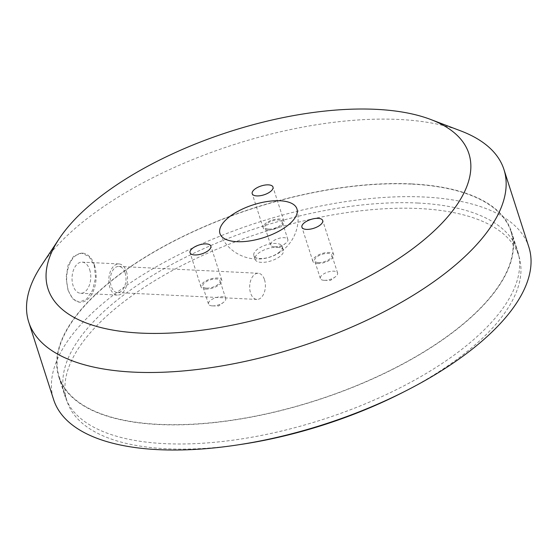 <?xml version="1.0" encoding="UTF-8"?>
<svg xmlns="http://www.w3.org/2000/svg" width="559" height="559" viewBox="0 0 559 559"><rect width="100%" height="100%" fill="white"/><g stroke="black" fill="none" stroke-linecap="round" stroke-linejoin="round"><path stroke-width="0.42" stroke-dasharray="2.79 2.1" d="M274.434 246.84A9.042 3.85 -17.8 0 0 274.818 246.854A9.042 3.85 -17.8 0 0 285.53 243.41A9.042 3.85 -17.8 0 0 287.864 239.497A9.042 3.85 -17.8 0 0 284.077 237.68A9.042 3.85 -17.8 0 0 274.644 240.056A9.042 3.85 -17.8 0 0 270.64 245.024A9.042 3.85 -17.8 0 0 274.434 246.84M268.739 229.092A9.042 3.85 -17.8 0 0 278.172 226.716A9.042 3.85 -17.8 0 0 282.169 221.748A9.042 3.85 -17.8 0 0 278.375 219.939A9.042 3.85 -17.8 0 0 268.942 222.307A9.042 3.85 -17.8 0 0 264.945 227.282A9.042 3.85 -17.8 0 0 268.739 229.092M267.74 230.042A10.914 4.647 -17.8 0 0 279.123 227.178A10.914 4.647 -17.8 0 0 283.951 221.175A10.914 4.647 -17.8 0 0 279.374 218.988A10.914 4.647 -17.8 0 0 267.992 221.853A10.914 4.647 -17.8 0 0 263.163 227.848A10.914 4.647 -17.8 0 0 267.74 230.042M212.287 305.878A9.042 3.85 -17.8 0 0 212.672 305.892A9.042 3.85 -17.8 0 0 223.39 302.447A9.042 3.85 -17.8 0 0 225.724 298.534A9.042 3.85 -17.8 0 0 221.93 296.717A9.042 3.85 -17.8 0 0 212.497 299.093A9.042 3.85 -17.8 0 0 208.493 304.061A9.042 3.85 -17.8 0 0 212.287 305.878M206.592 288.13A9.042 3.85 -17.8 0 0 216.026 285.761A9.042 3.85 -17.8 0 0 220.022 280.786A9.042 3.85 -17.8 0 0 216.228 278.976A9.042 3.85 -17.8 0 0 206.795 281.345A9.042 3.85 -17.8 0 0 202.798 286.32A9.042 3.85 -17.8 0 0 206.592 288.13M205.593 289.08A10.914 4.647 -17.8 0 0 216.976 286.215A10.914 4.647 -17.8 0 0 221.804 280.213A10.914 4.647 -17.8 0 0 217.227 278.026A10.914 4.647 -17.8 0 0 205.845 280.891A10.914 4.647 -17.8 0 0 201.016 286.893A10.914 4.647 -17.8 0 0 205.593 289.08M324.143 280.325A9.042 3.85 -17.8 0 0 324.527 280.332A9.042 3.85 -17.8 0 0 335.246 276.894A9.042 3.85 -17.8 0 0 337.58 272.981A9.042 3.85 -17.8 0 0 333.786 271.164A9.042 3.85 -17.8 0 0 324.353 273.54A9.042 3.85 -17.8 0 0 320.356 278.508A9.042 3.85 -17.8 0 0 324.143 280.325M318.448 262.576A9.042 3.85 -17.8 0 0 327.881 260.201A9.042 3.85 -17.8 0 0 331.878 255.232A9.042 3.85 -17.8 0 0 328.084 253.416A9.042 3.85 -17.8 0 0 318.651 255.791A9.042 3.85 -17.8 0 0 314.654 260.76A9.042 3.85 -17.8 0 0 318.448 262.576M317.449 263.527A10.914 4.647 -17.8 0 0 328.832 260.662A10.914 4.647 -17.8 0 0 333.66 254.659A10.914 4.647 -17.8 0 0 329.083 252.472A10.914 4.647 -17.8 0 0 317.701 255.337A10.914 4.647 -17.8 0 0 312.872 261.332A10.914 4.647 -17.8 0 0 317.449 263.527M41.394 265.525A249.559 106.245 162.2 0 1 399.308 119.479A249.559 106.245 162.2 0 1 460.735 130.89M89.706 269.808A15.596 9.342 -87.2 0 1 89.195 285.642A15.596 9.342 -87.2 0 1 80.629 293.279A15.596 9.342 -87.2 0 1 73.089 285.6A15.596 9.342 -87.2 0 1 73.599 269.766A15.596 9.342 -87.2 0 1 82.159 262.129A15.596 9.342 -87.2 0 1 89.706 269.808M126.453 271.611A15.596 9.342 -87.2 0 1 125.943 287.445A15.596 9.342 -87.2 0 1 117.383 295.082A15.596 9.342 -87.2 0 1 109.837 287.403A15.596 9.342 -87.2 0 1 110.347 271.569A15.596 9.342 -87.2 0 1 118.906 263.932A15.596 9.342 -87.2 0 1 126.453 271.611M125.125 272.876A13.102 7.847 -87.2 0 1 124.692 286.173A13.102 7.847 -87.2 0 1 117.502 292.588A13.102 7.847 -87.2 0 1 111.164 286.138A13.102 7.847 -87.2 0 1 111.597 272.841A13.102 7.847 -87.2 0 1 118.787 266.419A13.102 7.847 -87.2 0 1 125.125 272.876M264.512 279.717A13.102 7.847 -87.2 0 1 264.086 293.014A13.102 7.847 -87.2 0 1 256.895 299.428A13.102 7.847 -87.2 0 1 250.558 292.979A13.102 7.847 -87.2 0 1 250.984 279.675A13.102 7.847 -87.2 0 1 258.174 273.26A13.102 7.847 -87.2 0 1 264.512 279.717M68.009 290.121L72.712 298.799L79.196 302.181L86.554 299.135L92.633 290.149L95.568 277.725L94.185 265.259L89.035 256.56L81.607 253.122L73.711 256.141L68.079 265.141L66.123 277.613L68.009 290.121M94.485 265.273A24.561 14.716 -87.2 0 1 93.674 290.205A24.561 14.716 -87.2 0 1 80.196 302.23A24.561 14.716 -87.2 0 1 68.31 290.135A24.561 14.716 -87.2 0 1 69.12 265.204A24.561 14.716 -87.2 0 1 82.599 253.171A24.561 14.716 -87.2 0 1 94.485 265.273M279.919 251.571A14.897 6.338 162.2 0 1 260.075 258.531A14.897 6.338 162.2 0 1 253.828 255.54A14.897 6.338 162.2 0 1 256.099 250.404A14.897 6.338 162.2 0 1 275.943 243.451A14.897 6.338 162.2 0 1 282.19 246.435A14.897 6.338 162.2 0 1 279.919 251.571M277.173 247.267A14.897 6.338 162.2 0 1 283.42 250.257A14.897 6.338 162.2 0 1 276.831 258.44A14.897 6.338 162.2 0 1 261.298 262.346A14.897 6.338 162.2 0 1 255.058 259.362A14.897 6.338 162.2 0 1 261.64 251.18A14.897 6.338 162.2 0 1 277.173 247.267M417.873 203.036A237.673 101.179 162.2 0 1 517.536 250.684A237.673 101.179 162.2 0 1 412.458 381.294A237.673 101.179 162.2 0 1 164.605 443.636A237.673 101.179 162.2 0 1 64.942 395.989A237.673 101.179 162.2 0 1 170.02 265.378A237.673 101.179 162.2 0 1 417.873 203.036M411.738 183.918A237.673 101.179 162.2 0 1 511.394 231.573A237.673 101.179 162.2 0 1 406.323 362.183A237.673 101.179 162.2 0 1 158.47 424.526A237.673 101.179 162.2 0 1 58.807 376.878A237.673 101.179 162.2 0 1 163.885 246.267A237.673 101.179 162.2 0 1 411.738 183.918M528.849 247.05A249.559 106.245 -17.8 0 0 424.204 197.02A249.559 106.245 -17.8 0 0 163.955 262.485A249.559 106.245 -17.8 0 0 53.629 399.622M213.664 422.485A237.275 101.011 -17.8 0 0 511.017 231.692A237.275 101.011 -17.8 0 0 356.544 185.965A237.275 101.011 -17.8 0 0 59.184 376.759A237.275 101.011 -17.8 0 0 213.664 422.485M239.511 444.636A237.275 101.011 162.2 0 1 221.504 446.921A237.275 101.011 162.2 0 1 67.031 401.194A237.275 101.011 162.2 0 1 364.384 210.401A237.275 101.011 162.2 0 1 518.864 256.127A237.275 101.011 162.2 0 1 403.912 391.852M274.818 246.854L280.758 246.945L285.53 243.41M287.864 239.497L282.169 221.748M283.951 221.175L272.995 187.048M212.672 305.892L218.611 305.983L223.39 302.447M225.724 298.534L220.022 280.786M221.804 280.213L210.848 246.086M324.527 280.332L330.467 280.429L335.246 276.894M337.58 272.981L331.878 255.232M333.66 254.659L322.704 220.532M117.383 295.082L80.629 293.279M256.895 299.428L117.502 292.588M80.196 302.23L79.196 302.181M282.19 246.435L283.42 250.257M220.183 234.179A40.548 40.548 0 0 0 285.502 247.896A40.548 40.548 0 0 0 297.108 209.485M511.394 231.573L517.536 250.684M58.807 376.878L64.942 395.989M253.828 255.54L255.058 259.362M82.599 253.171L81.607 253.122M258.174 273.26L118.787 266.419M118.906 263.932L82.159 262.129M312.872 261.332L301.916 227.206M320.356 278.508L314.654 260.76M201.016 286.893L190.06 252.766M208.493 304.061L202.798 286.32M263.163 227.848L252.207 193.721M270.64 245.024L264.945 227.282M511.017 231.692L518.864 256.127M59.184 376.759L67.031 401.194"/><path stroke-width="0.84" d="M256.784 195.916A10.914 4.647 -17.8 0 0 268.166 193.051A10.914 4.647 -17.8 0 0 272.995 187.048A10.914 4.647 -17.8 0 0 268.418 184.861A10.914 4.647 -17.8 0 0 257.028 187.726A10.914 4.647 -17.8 0 0 252.207 193.721A10.914 4.647 -17.8 0 0 256.784 195.916M194.637 254.953A10.914 4.647 -17.8 0 0 206.019 252.088A10.914 4.647 -17.8 0 0 210.848 246.086A10.914 4.647 -17.8 0 0 206.271 243.899A10.914 4.647 -17.8 0 0 194.888 246.764A10.914 4.647 -17.8 0 0 190.06 252.766A10.914 4.647 -17.8 0 0 194.637 254.953M306.493 229.393A10.914 4.647 -17.8 0 0 317.875 226.535A10.914 4.647 -17.8 0 0 322.704 220.532A10.914 4.647 -17.8 0 0 318.127 218.345A10.914 4.647 -17.8 0 0 306.744 221.21A10.914 4.647 -17.8 0 0 301.916 227.206A10.914 4.647 -17.8 0 0 306.493 229.393M376.221 109.347A221.036 94.101 -17.8 0 0 59.212 238.7A221.036 94.101 -17.8 0 0 140.686 333.108A221.036 94.101 -17.8 0 0 411.48 249.649A221.036 94.101 -17.8 0 0 430.626 119.451A221.036 94.101 -17.8 0 0 376.221 109.347M430.626 119.451L460.735 130.89A249.559 106.245 162.2 0 1 503.952 169.51A249.559 106.245 162.2 0 1 393.627 306.653A249.559 106.245 162.2 0 1 133.377 372.119A249.559 106.245 162.2 0 1 28.733 322.089A249.559 106.245 162.2 0 1 41.394 265.525L59.212 238.7M290.785 222.81A40.423 17.21 162.2 0 1 250.453 240.817A40.423 17.21 162.2 0 1 220.183 234.179A40.423 17.21 162.2 0 1 226.122 219.638A40.423 17.21 162.2 0 1 267.852 201.429A40.423 17.21 162.2 0 1 297.108 209.485A40.423 17.21 162.2 0 1 290.785 222.81M28.733 322.089L53.629 399.622A249.559 106.245 -17.8 0 0 158.274 449.653A249.559 106.245 -17.8 0 0 418.516 384.187A249.559 106.245 -17.8 0 0 528.849 247.05L503.952 169.51M403.912 391.852A237.275 101.011 162.2 0 1 239.511 444.636"/></g></svg>

